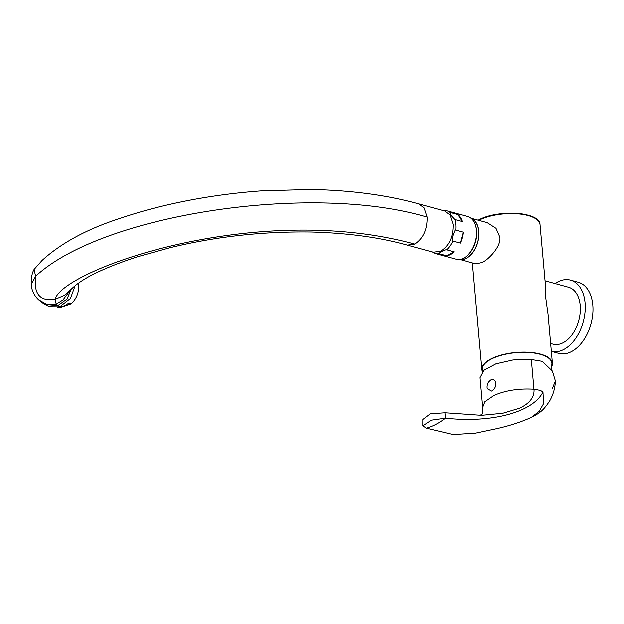 <?xml version="1.0" encoding="UTF-8"?>
<svg xmlns="http://www.w3.org/2000/svg" width="624" height="624" viewBox="0 0 624 624"><rect width="100%" height="100%" fill="white"/><g stroke="black" fill="none" stroke-linecap="round" stroke-linejoin="round"><path stroke-width="0.94" d="M552.1 389.056L555.407 380.983L552.365 371.015L542.303 361.335L531.344 359.494L534.058 390.585C533.949 397.831 529.082 403.712 519.441 408.213L502.858 413.213L481.611 415.295L444.92 412.729L430.217 413.829L422.838 419.422L422.807 425.794L431.395 420.108L445.403 418.135C439.179 422.978 432.822 426.309 426.332 428.134L422.807 425.794M479.326 415.459C481.166 413.759 482.765 417.635 482.75 407.776L480.051 377.676L483.935 370.266L495.916 363.831L513.1 359.931L531.344 359.494M555.407 380.983C555.11 387.949 553.254 394.501 549.845 400.639C543.239 410.67 539.978 412.87 531.289 417.386L539.214 411.286L543.574 403.611L542.966 391.997L540.454 390.39L533.996 389.212C519.113 388.284 505.791 390.335 494.029 395.382L484.871 401.708L482.703 407.394M491.579 391.053L487.235 388.651A9.274 9.274 0 0 1 488.467 382.122L490.597 380.039C496.829 377.185 497.812 388.151 491.579 391.053M542.966 391.997C532.935 412.261 491.572 423.267 445.403 418.135L444.92 412.729M531.297 417.386C521.266 421.894 509.98 425.591 497.445 428.47L475.753 433.072L453.196 434.538L426.332 428.134M482.789 371.358L482.492 370.079A34.882 13.72 -5.1 0 1 491.065 359.19A34.882 13.72 -5.1 0 1 529.643 352.537A34.882 13.72 -5.1 0 1 551.905 363.886L551.374 369.619M482.531 371.639A35.396 13.923 174.9 0 1 481.884 369.47A35.396 13.923 174.9 0 1 490.682 359.081A35.396 13.923 -5.1 0 1 529.035 352.279A35.396 13.923 -5.1 0 1 552.404 363.184A35.396 13.923 -5.1 0 1 551.756 366.421M478.733 220.311A35.396 13.923 -5.1 0 1 516.961 213.751A35.396 13.923 -5.1 0 1 540.033 224.632L545.314 283.748L545.493 295.979L548.036 314.301L552.404 363.184M459.677 259.444L475.94 263.897L482.063 262.509C488.631 259.74 501.618 245.95 499.785 236.995L496.018 228.314L487.235 222.643L470.972 218.189M550.641 343.496L552.981 344.136A29.5 18.642 -74.7 0 0 572.52 334.074A29.5 18.642 -74.7 0 0 580.219 305.487A29.5 18.642 -74.7 0 0 568.565 287.235L545.048 280.792M459.748 259.436A21.388 13.517 -74.7 0 0 478.834 231.262A21.388 13.517 -74.7 0 0 471.026 218.228M471.385 218.525A21.239 13.424 105.3 0 1 478.608 237.533A21.239 13.424 105.3 0 1 466.479 258.102A21.239 13.424 105.3 0 1 460.2 259.358M467.399 255.458A21.239 13.424 -74.7 0 0 475.589 225.553M467.719 216.528A22.121 13.978 105.3 0 1 476.455 230.225A22.121 13.978 -74.7 0 1 470.683 251.667A22.121 13.978 -74.7 0 1 456.027 259.21L435.302 253.531A22.121 13.978 -74.7 0 0 439.156 253.742C438.087 253.976 438.844 253.25 441.441 251.558C445.185 249.889 446.909 249.311 446.628 249.818A22.121 13.978 -74.7 0 0 452.759 241.059C452.096 241.925 452.143 240.1 452.907 235.576C454.6 230.732 455.528 228.907 455.692 230.116A22.121 13.978 -74.7 0 0 455.731 224.546A22.121 13.978 -74.7 0 0 454.748 219.515L451.386 215.873C449.701 212.8 449.311 211.669 450.208 212.488A22.121 13.978 -74.7 0 0 446.987 210.857L467.719 216.528M457.712 214.539L462.244 221.567A22.121 13.978 105.3 0 0 457.712 214.539L450.208 212.488M462.244 221.567L454.748 219.515M463.187 232.167A22.121 13.978 105.3 0 1 460.262 243.11L463.187 232.167L455.692 230.116M460.262 243.11L452.759 241.059M454.124 251.878L446.659 255.793A22.121 13.978 105.3 0 0 454.124 251.878L446.628 249.818M446.659 255.793L439.156 253.742M551.343 351.328A36.871 23.299 105.3 0 0 585.086 302.936A36.871 23.299 -74.7 0 0 570.515 280.121A36.871 23.299 -74.7 0 0 555.079 283.538M551.343 351.335L558.753 353.363A36.871 23.299 105.3 0 0 583.175 340.79A36.871 23.299 105.3 0 0 592.8 305.05A36.871 23.299 -74.7 0 0 578.23 282.235L570.515 280.121M70.177 290.3L62.962 299.926L56.183 304.091L55.177 299.309C40.006 301.649 33.493 293.959 35.638 276.237C102.5 214.165 311.844 182.543 427.128 217.105C427.362 229.445 423.244 238.43 414.773 244.085L407.363 245.123C379.883 237.401 347.888 233.033 311.376 232.011C262.844 231.301 215.693 236.543 169.915 247.736L138.653 256.441C126.29 260.348 114.894 264.568 104.489 269.1C89.076 275.691 77.836 282.539 70.769 289.645L64.49 295.261L55.177 299.309C61.363 270.481 255.021 200.335 414.773 244.085M407.363 245.123L433.274 252.213L440.684 251.176C449.28 245.63 453.398 236.636 453.04 224.195L450.005 214.991L444.6 210.967L418.688 203.869C386.958 195.055 350.93 190.258 310.612 189.462L260.91 190.905C232.284 193.003 204.407 196.934 177.278 202.722C157.193 207.004 138.271 212.168 120.51 218.221C87.415 228.852 61.261 242.931 42.042 260.465L34.063 269.474L35.638 276.237L31.2 284.528C31.106 277.875 32.058 272.852 34.063 269.474M71.183 289.185L66.979 299.06L57.72 305.612L56.183 304.091L46.691 304.294L38.587 299.746L43.774 303.802L49.429 306.704L59.647 306.829L70.496 298.366L75.13 285.581M59.647 306.829L57.72 305.612L44.499 304.255M59.615 306.836A17.698 13.861 117.5 0 0 68.983 302.78L71.011 303.841A17.698 13.861 -62.5 0 0 78.507 285.995A17.698 13.861 -62.5 0 0 78.062 283.366M57.463 307.414A17.698 13.861 -62.5 0 0 59.272 307.811L71.011 303.841M58.196 307.25L59.272 307.811M478.717 219.991A34.78 13.681 -5.1 0 1 536.858 219.547M418.688 203.869L424.094 207.901L427.128 217.105M481.884 369.47L472.376 262.922M478.241 220.178L478.522 220.03C497.546 209.274 540.15 211.614 540.033 224.632M446.987 210.857L443.095 210.553M431.363 251.472L435.302 253.531M38.758 299.91C34.219 295.667 31.699 290.542 31.2 284.528"/></g></svg>
